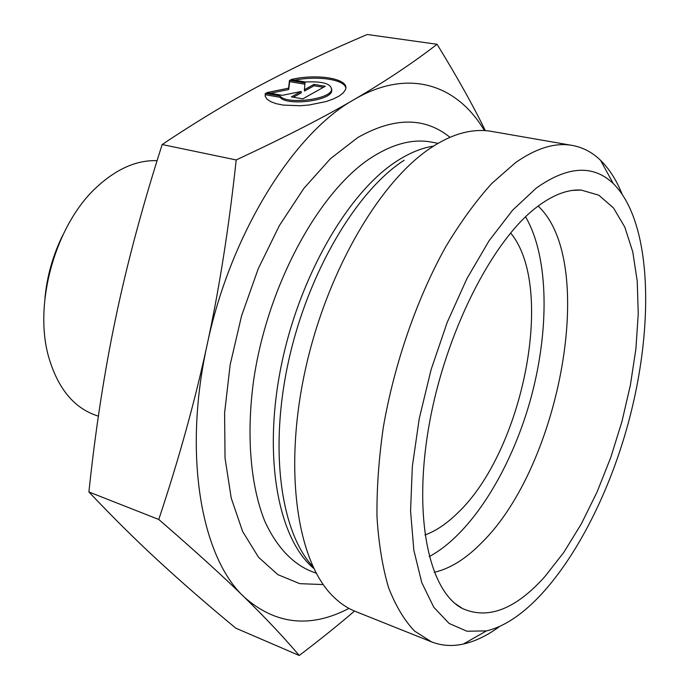 <?xml version="1.0" encoding="UTF-8"?>
<svg xmlns="http://www.w3.org/2000/svg" width="690" height="690" viewBox="0 0 690 690"><rect width="100%" height="100%" fill="white"/><g stroke="black" fill="none" stroke-linecap="round" stroke-linejoin="round"><path stroke-width="1.03" d="M510.6 232.944C555.976 287.471 523.02 451.622 457.47 513.162C446.758 523.675 435.916 530.955 424.954 535M265.279 93.392L280.002 95.953C286.057 104.699 329.13 99.809 331.528 90.105C331.778 83.861 323.11 81.153 305.515 81.989L290.895 79.566C317.754 73.114 350.649 78.936 345.397 89.778L343.163 92.969L339.075 96.091L333.313 98.998L326.163 101.534L309.111 105.001L300.081 105.751L283.288 105.096L276.371 103.724L270.903 101.758L267.142 99.291L265.245 96.453L265.279 93.392L265.184 96.212M345.811 87.984C344.405 79.428 317.736 75.555 294.552 80.178M331.769 89.191L331.649 91.468C329.251 101.189 286.212 106.079 280.149 97.316L265.434 94.737M280.002 95.953L280.149 97.316M323.455 87.302L314.105 85.741L304.523 91.046L304.385 89.691L313.976 84.396L325.292 86.276L302.755 98.868L291.361 96.885L301.151 91.485L282.339 95.323L266.728 92.607L288.558 88.173L289.498 80.325L305.014 82.904L304.385 89.691M313.976 84.396L314.105 85.741M304.894 84.197L289.636 81.653L288.705 89.519L270.394 93.245M289.498 80.325L289.636 81.653M288.558 88.173L288.705 89.519M301.151 91.485L301.288 92.84L293.353 97.23M98.377 416.173L95.108 415.018C73.269 407.022 57.874 387.953 48.912 357.808C32.948 304.083 55.735 223.724 97.523 186.378C117.222 168.524 137.077 159.951 157.079 160.675M62.937 234.876C53.001 254.929 46.998 276.095 44.936 298.373M437.063 44.272L367.227 34.5C329.872 50.353 295.122 66.792 262.976 83.826C231.133 100.654 197.521 120.888 162.167 144.529C142.614 205.594 127.176 263.157 115.842 317.219C104.457 371.349 95.479 429.594 88.898 491.97C113.229 517.673 136.827 541.029 159.709 562.048C182.798 583.3 208.173 605.346 235.816 628.176L299.236 655.5C283.995 637.482 265.659 618.007 244.234 597.083C223.215 576.478 194.727 550.611 158.76 519.466C178.96 458.91 195.097 400.631 207.164 344.638C219.299 288.739 228.977 227.183 236.187 159.951C284.685 137.362 324.11 117.171 354.444 99.369L354.548 99.317C385.331 81.351 412.836 62.997 437.063 44.272C457.341 77.306 473.418 106.088 485.311 130.634M162.167 144.529L236.187 159.951M88.898 491.97L158.76 519.466M354.531 611.055C338.635 624.717 320.203 639.535 299.236 655.5M354.444 99.369C294.018 132.704 230.339 233.746 207.164 344.638C182.617 455.547 201.575 557.865 244.234 597.083C275.569 624.709 310.466 628.478 348.95 608.39M484.432 130.574C457.418 85.017 409.161 67.551 354.548 99.317M434.269 572.312C450.294 568.612 466.207 558.633 482.008 542.375C560.547 465.146 597.954 261.846 538.122 206.069M544.962 576.504C515.637 609.244 488.158 619.922 462.507 608.537C429.284 591.554 412.732 517.741 429.059 425.333C445.214 333.011 492.194 240.776 536.751 207.112C552.802 194.916 567.611 189.233 581.17 190.052L598.765 195.184L613.419 207.854L624.821 227.114L632.773 251.919L637.232 281.175L638.241 313.795L635.913 348.743L630.41 384.986L621.94 421.573L610.736 457.539L597.091 491.961L581.325 523.891L563.799 552.388L544.962 576.504M429.214 556.597C470.839 534.336 510.126 471.227 529.937 401.597C549.62 331.925 549.309 257.586 525.564 216.789M431.466 641.847L355.324 611.383C347.372 608.209 339.954 603.215 333.089 596.393C297.657 561.962 283.383 472.055 304.79 372.246C326.077 272.481 380.043 180.538 431.768 147.28C443.075 139.898 454.029 134.955 464.629 132.454C474.065 130.255 482.991 129.893 491.435 131.376L572.226 145.409C555.174 142.338 536.225 148.126 515.37 162.754L491.823 183.419C475.997 200.928 460.679 221.973 445.869 246.554C417.053 298.218 394.352 363.492 383.329 427.214C378.801 458.738 376.688 488.572 376.981 516.707C378.646 543.375 382.476 566.921 388.47 587.337C395.56 605.682 404.237 620.25 414.509 631.022L431.466 641.847C441.548 645.78 452.183 646.513 463.378 644.037C475.168 641.372 487.071 635.654 499.068 626.865M621.914 193.649C616.299 179.866 609.184 168.757 600.542 160.296C592.313 152.317 582.877 147.35 572.226 145.409M536.328 188.042C567.594 165.945 593.236 164.453 613.263 183.557C652.852 222.775 654.793 329.811 626.615 429.007C598.541 528.221 540.701 618.309 486.416 630.91L466.914 631.221L449.095 623.432L433.786 607.235L421.788 582.67L413.845 550.266L410.567 511.023L412.335 466.483L419.244 418.623L431.06 369.762L447.224 322.325L466.914 278.648L489.081 240.75L512.592 210.209L536.328 188.042M450.018 137.345C424.798 116.921 394.042 116.998 357.748 137.569L330.458 158.683L303.928 188.31L279.441 225.475L258.276 268.652L241.56 315.856L230.158 364.76L224.595 412.939L225.035 458.065L231.236 498.128L242.656 531.542L258.509 557.227L277.872 574.641L299.753 583.662L323.213 584.568M312.993 566.732C281.011 532.602 268.928 450.398 288.515 361.319C308.025 272.265 356.618 190.733 404.159 160.244M433.579 146.108C421.832 147.901 409.644 152.87 397 161.012C348.191 192.079 298.649 277.216 280.778 368.037C262.778 458.91 278.769 539.451 313.821 568.474M316.262 573.243L309.698 570.69C291.594 562.695 276.052 546.006 264.727 521.071C250.712 485.984 246.227 436.442 253.385 382.122C266.866 285.539 319.91 189.241 373.255 156.406C394.102 143.529 413.431 138.75 431.233 142.062L438.159 143.33M331.528 90.105L331.649 91.468M455.262 603.647L462.507 608.537M572.433 190.414L581.17 190.052M613.263 183.557L600.542 160.296M486.416 630.91L463.378 644.037"/></g></svg>
